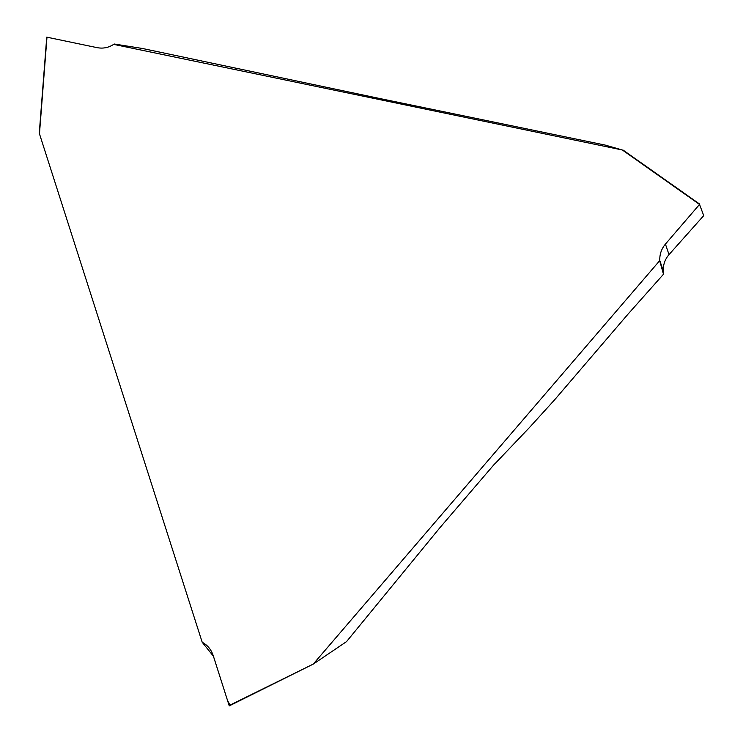 <?xml version="1.0" encoding="UTF-8"?>
<svg xmlns="http://www.w3.org/2000/svg" width="743" height="743" viewBox="0 0 743 743"><rect width="100%" height="100%" fill="white"/><g stroke="black" fill="none" stroke-linecap="round" stroke-linejoin="round"><path stroke-width="1.11" d="M313.852 663.388L659.784 260.552C659.552 254.366 661.428 248.886 665.422 244.094L699.534 204.436L622.337 149.993L113.66 44.366C108.599 47.701 103.073 48.787 97.082 47.645L46.976 37.196L39.463 133.796L202.207 642.268C207.511 645.11 211.161 649.503 213.157 655.437L229.15 705.544L313.444 663.991L346.544 641.608L439.967 527.632L494.587 463.957M494.671 464.041L529.592 427.392L554.566 399.883L627.696 314.503L663.48 274.232L659.821 261.202M622.337 149.993L605.183 145.08L377.741 98.095L142.489 48.49L114.19 44.004M39.463 133.796L39.286 133.062M313.444 663.991L229.15 705.544M39.323 133.062L46.976 37.196M665.422 244.094L669.016 254.608C664.985 259.279 663.081 264.694 663.304 270.842L659.784 260.552M669.016 254.608L703.723 215.628L699.534 204.436M663.48 274.232L663.304 270.842M202.207 642.268L213.427 656.218L227.553 700.556L230.07 705.088M623.182 150.151L699.804 204.195L623.136 150.123M229.346 705.85L313.472 663.982M46.744 37.159L39.268 133.248"/></g></svg>
